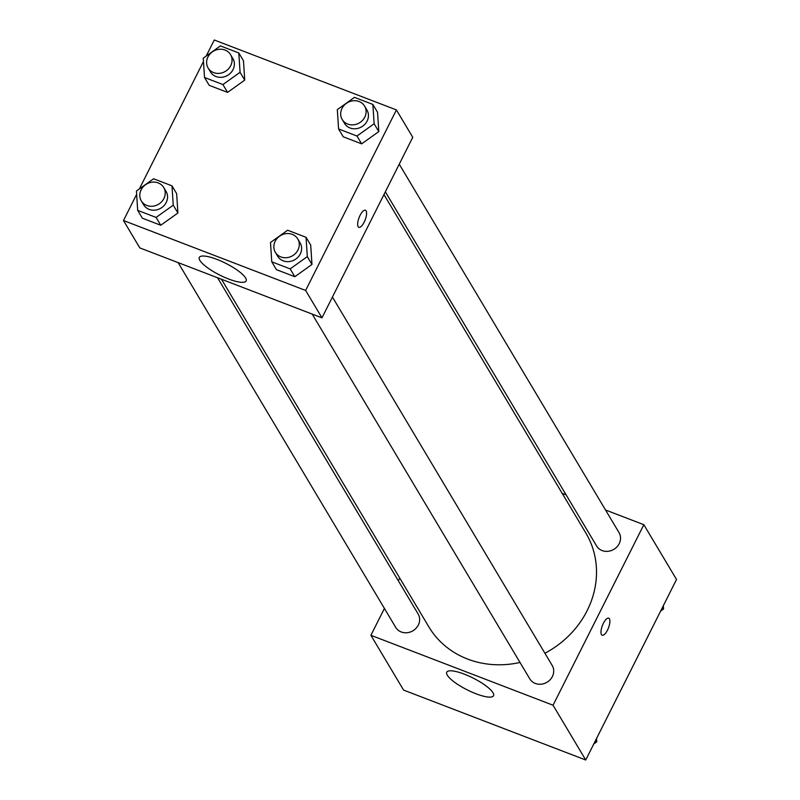 <?xml version="1.0" encoding="UTF-8"?>
<svg xmlns="http://www.w3.org/2000/svg" width="800" height="800" viewBox="0 0 800 800"><rect width="100%" height="100%" fill="white"/><g stroke="black" fill="none" stroke-linecap="round" stroke-linejoin="round"><path stroke-width="1.2" d="M605.53 509.99L643.84 524.7L676.52 579.48L585.73 760L403.58 690.08L370.9 635.29L384.41 608.43M398.31 580.78L399.7 578.03M476 693.77A26.19 6.6 26.7 0 1 446.75 672.19A26.19 6.6 26.7 0 1 473.11 678.06A26.19 6.6 26.7 0 1 493.54 695.72A26.19 6.6 26.7 0 1 476 693.77M643.84 524.7L553.05 705.22L585.73 760M553.05 705.22L370.9 635.29M602.17 635.22A9.14 3.25 111 0 0 608.01 629.01A9.14 3.25 111 0 0 609.41 618.8A9.14 3.25 -69 0 1 608.01 629.01A9.14 3.25 -69 0 1 602.18 635.23A9.14 3.25 -69 0 1 602.41 625.53A9.14 3.25 -69 0 1 608.72 618.17A9.14 3.25 -69 0 1 609.42 618.8A9.14 3.25 111 0 0 608.72 618.17M562.18 493.35L566.11 494.86M312.2 314.09L529.78 678.85A13.05 11.74 -30.8 0 0 547.01 682.24A13.05 11.74 -30.8 0 0 552.2 665.47L332.43 297.05M385.35 191.83L596.61 545.98A13.05 11.74 -30.8 0 0 608.01 551.32A13.05 11.74 -30.8 0 0 619.2 543.67A13.05 11.74 -30.8 0 0 619.02 532.61L399.25 164.18M178.13 262.62L395.72 627.38A13.05 11.74 -30.8 0 0 407.12 632.72A13.05 11.74 -30.8 0 0 418.31 625.07A13.05 11.74 -30.8 0 0 418.14 614.01L217.55 277.75M544.91 653.26A91.46 82.29 -30.8 0 0 587.15 610.62A91.46 82.29 -30.8 0 0 585.92 533.14L383.96 194.58M221.48 279.26L428.83 626.85A91.46 82.29 -30.8 0 0 520.01 662.46M206.19 56.07L214.27 40L396.42 109.92L412.76 137.31L321.97 317.84L139.82 247.91L123.48 220.52L136.65 194.33M311.97 264.45L310.72 245.12L311.97 264.45L294.83 276.72L311.97 264.45L307.31 256.63L290.16 268.89L271.76 261.82L270.5 242.5L287.64 230.23L306.05 237.3L307.31 256.63M276.42 269.65L294.83 276.72L276.42 269.65L271.76 261.82M177.91 212.99L176.65 193.66L177.91 212.99L160.76 225.25L177.91 212.99L173.24 205.16L156.1 217.43L137.69 210.36L136.43 191.03L153.58 178.77L171.98 185.83L173.24 205.16M142.36 218.19L160.76 225.25L142.36 218.19L137.69 210.36M244.73 80.12L243.48 60.8L244.73 80.12L227.59 92.39L244.73 80.12L240.07 72.3L222.92 84.56L204.52 77.5L203.26 58.17L220.4 45.9L238.81 52.97L240.07 72.3M209.18 85.32L227.59 92.39L209.18 85.32L204.52 77.5M396.42 109.92L305.63 290.45L123.48 220.52M139.36 188.94L203.47 61.47M378.8 131.59L377.54 112.26L378.8 131.59L361.65 143.85L378.8 131.59L374.13 123.76L356.98 136.03L338.58 128.96L337.32 109.63L354.47 97.37L372.87 104.43L374.13 123.76M343.25 136.79L361.65 143.85L343.25 136.79L338.58 128.96M245.57 277.95A26.19 6.6 26.7 0 1 246.12 280.95A26.19 6.6 26.7 0 1 219.76 275.08A26.19 6.6 26.7 0 1 199.33 257.41A26.19 6.6 26.7 0 1 221.25 261.18A26.19 6.6 26.7 0 1 245.57 277.95M305.63 290.45L321.97 317.84M360.08 215.36A9.14 3.25 -69 0 1 365.39 210.25A9.14 3.25 -69 0 1 365.16 219.95A9.14 3.25 -69 0 1 358.84 227.31A9.14 3.25 -69 0 1 360.08 215.36M358.84 227.31A9.14 3.25 111 0 0 365.15 219.94A9.14 3.25 111 0 0 365.39 210.25M275.36 252.33L277.69 256.25A13.05 11.74 -30.8 0 0 289.09 261.59A13.05 11.74 -30.8 0 0 300.29 253.93A13.05 11.74 -30.8 0 0 300.11 242.88L297.78 238.96A13.05 11.74 -30.8 0 0 280.55 235.56A13.05 11.74 -30.8 0 0 275.36 252.33A13.05 11.74 -30.8 0 0 286.76 257.68A13.05 11.74 -30.8 0 0 297.95 250.02A13.05 11.74 -30.8 0 0 297.78 238.96M306.05 237.3L310.72 245.12M290.16 268.89L294.83 276.72M141.3 200.87L143.63 204.78A13.05 11.74 -30.8 0 0 155.03 210.13A13.05 11.74 -30.8 0 0 166.22 202.47A13.05 11.74 -30.8 0 0 166.05 191.41L163.71 187.5A13.05 11.74 -30.8 0 0 146.49 184.1A13.05 11.74 -30.8 0 0 141.3 200.87A13.05 11.74 -30.8 0 0 152.7 206.21A13.05 11.74 -30.8 0 0 163.89 198.55A13.05 11.74 -30.8 0 0 163.71 187.5M171.98 185.83L176.65 193.66M156.1 217.43L160.76 225.25M342.18 119.47L344.52 123.38A13.05 11.74 -30.8 0 0 355.92 128.73A13.05 11.74 -30.8 0 0 367.11 121.07A13.05 11.74 -30.8 0 0 366.93 110.01L364.6 106.1A13.05 11.74 -30.8 0 0 347.38 102.7A13.05 11.74 -30.8 0 0 342.18 119.47A13.05 11.74 -30.8 0 0 353.58 124.81A13.05 11.74 -30.8 0 0 364.78 117.15A13.05 11.74 -30.8 0 0 364.6 106.1M372.87 104.43L377.54 112.26M356.98 136.03L361.65 143.85M208.12 68.01L210.45 71.92A13.05 11.74 -30.8 0 0 221.85 77.26A13.05 11.74 -30.8 0 0 233.05 69.6A13.05 11.74 -30.8 0 0 232.87 58.55L230.54 54.63A13.05 11.74 -30.8 0 0 213.31 51.24A13.05 11.74 -30.8 0 0 208.12 68.01A13.05 11.74 -30.8 0 0 219.52 73.35A13.05 11.74 -30.8 0 0 230.71 65.69A13.05 11.74 -30.8 0 0 230.54 54.63M238.81 52.97L243.48 60.8M222.92 84.56L227.59 92.39M596.53 738.53L596.74 741.83L593.81 743.93M595.72 740.13L596.74 741.83M663.35 605.67L663.57 608.97L660.64 611.06M662.55 607.26L663.57 608.97"/></g></svg>
